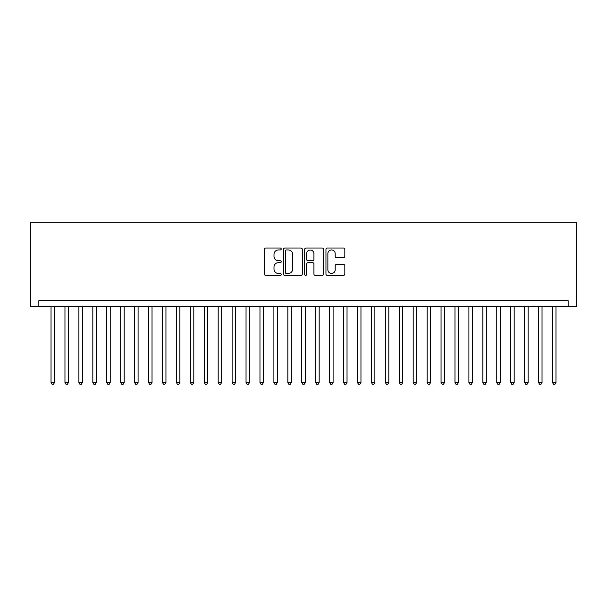 <?xml version="1.0" encoding="UTF-8"?>
<svg xmlns="http://www.w3.org/2000/svg" width="607" height="607" viewBox="0 0 607 607"><rect width="100%" height="100%" fill="white"/><g stroke="black" fill="none" stroke-linecap="round" stroke-linejoin="round"><path stroke-width="0.91" d="M281.216 248.999A0.956 0.956 0 0 0 280.259 248.043L265.729 248.043A1.366 1.366 0 0 0 264.364 249.409L264.364 274.015A1.366 1.366 0 0 0 265.729 275.388L280.259 275.388A0.956 0.956 0 0 0 281.216 274.425A0.956 0.956 0 0 0 280.259 273.469L278.378 273.469A4.378 4.378 0 0 1 274 269.098L274 267.042A4.378 4.378 0 0 1 278.378 262.672L280.259 262.672A0.956 0.956 0 0 0 281.216 261.716A0.956 0.956 0 0 0 280.259 260.752L278.378 260.752A4.378 4.378 0 0 1 274 256.382L274 254.333A4.378 4.378 0 0 1 278.378 249.955L280.259 249.955A0.956 0.956 0 0 0 281.216 248.999M343.456 257.679A1.366 1.366 0 0 0 344.822 256.313L344.822 249.409A1.366 1.366 0 0 0 343.456 248.043L327.325 248.043A1.366 1.366 0 0 0 325.959 249.409L325.959 274.015A1.366 1.366 0 0 0 327.325 275.388L343.456 275.388A1.366 1.366 0 0 0 344.822 274.015L344.822 265.676A1.366 1.366 0 0 0 343.456 264.311L336.551 264.311A1.366 1.366 0 0 0 335.185 265.676L335.185 269.812A3.657 3.657 0 0 1 331.528 273.469A3.657 3.657 0 0 1 327.871 269.812L327.871 253.612A3.657 3.657 0 0 1 331.528 249.955A3.657 3.657 0 0 1 335.185 253.612L335.185 256.313A1.366 1.366 0 0 0 336.551 257.679L343.456 257.679M568.152 306.285L568.152 300.715L38.848 300.715L38.848 306.285L576.65 306.285L576.65 222.708L30.35 222.708L30.35 306.285L38.848 306.285M302.301 249.409A1.366 1.366 0 0 0 300.935 248.043L284.804 248.043A1.366 1.366 0 0 0 283.439 249.409L283.439 274.015A1.366 1.366 0 0 0 284.804 275.388L300.935 275.388A1.366 1.366 0 0 0 302.301 274.015L302.301 249.409M306.065 248.043L322.196 248.043A1.366 1.366 0 0 1 323.561 249.409L323.561 274.015A1.366 1.366 0 0 1 322.196 275.388L315.291 275.388A1.366 1.366 0 0 1 313.925 274.015L313.925 264.037A1.366 1.366 0 0 0 312.559 262.672L307.977 262.672A1.366 1.366 0 0 0 306.611 264.037L306.611 274.425A0.956 0.956 0 0 1 305.655 275.388A0.956 0.956 0 0 1 304.699 274.425L304.699 249.409A1.366 1.366 0 0 1 306.065 248.043M286.307 249.955A0.956 0.956 0 0 0 285.351 250.911L285.351 272.513A0.956 0.956 0 0 0 286.307 273.469L288.287 273.469A4.378 4.378 0 0 0 292.665 269.098L292.665 254.333A4.378 4.378 0 0 0 288.287 249.955L286.307 249.955M313.925 253.68A3.657 3.657 0 0 0 310.268 250.023A3.657 3.657 0 0 0 306.611 253.68L306.611 259.386A1.366 1.366 0 0 0 307.977 260.752L312.559 260.752A1.366 1.366 0 0 0 313.925 259.386L313.925 253.68M51.034 306.285L51.034 382.478L54.516 382.478L54.516 306.285M54.516 382.478L53.469 384.292L52.081 384.292L51.034 382.478M64.964 306.285L64.964 382.478L68.447 382.478L68.447 306.285M68.447 382.478L67.4 384.292L66.011 384.292L64.964 382.478M78.895 306.285L78.895 382.478L82.377 382.478L82.377 306.285M82.377 382.478L81.33 384.292L79.934 384.292L78.895 382.478M92.825 306.285L92.825 382.478L96.308 382.478L96.308 306.285M96.308 382.478L95.261 384.292L93.865 384.292L92.825 382.478M106.749 306.285L106.749 382.478L110.231 382.478L110.231 306.285M110.231 382.478L109.192 384.292L107.796 384.292L106.749 382.478M120.679 306.285L120.679 382.478L124.162 382.478L124.162 306.285M124.162 382.478L123.115 384.292L121.726 384.292L120.679 382.478M134.61 306.285L134.61 382.478L138.093 382.478L138.093 306.285M138.093 382.478L137.045 384.292L135.657 384.292L134.61 382.478M148.54 306.285L148.54 382.478L152.023 382.478L152.023 306.285M152.023 382.478L150.976 384.292L149.58 384.292L148.54 382.478M162.471 306.285L162.471 382.478L165.946 382.478L165.946 306.285M165.946 382.478L164.907 384.292L163.511 384.292L162.471 382.478M176.394 306.285L176.394 382.478L179.877 382.478L179.877 306.285M179.877 382.478L178.837 384.292L177.441 384.292L176.394 382.478M190.325 306.285L190.325 382.478L193.808 382.478L193.808 306.285M193.808 382.478L192.76 384.292L191.372 384.292L190.325 382.478M204.256 306.285L204.256 382.478L207.738 382.478L207.738 306.285M207.738 382.478L206.691 384.292L205.303 384.292L204.256 382.478M218.186 306.285L218.186 382.478L221.669 382.478L221.669 306.285M221.669 382.478L220.622 384.292L219.226 384.292L218.186 382.478M232.117 306.285L232.117 382.478L235.592 382.478L235.592 306.285M235.592 382.478L234.552 384.292L233.156 384.292L232.117 382.478M246.04 306.285L246.04 382.478L249.523 382.478L249.523 306.285M249.523 382.478L248.483 384.292L247.087 384.292L246.04 382.478M259.971 306.285L259.971 382.478L263.453 382.478L263.453 306.285M263.453 382.478L262.406 384.292L261.018 384.292L259.971 382.478M273.901 306.285L273.901 382.478L277.384 382.478L277.384 306.285M277.384 382.478L276.337 384.292L274.948 384.292L273.901 382.478M287.832 306.285L287.832 382.478L291.314 382.478L291.314 306.285M291.314 382.478L290.267 384.292L288.871 384.292L287.832 382.478M301.762 306.285L301.762 382.478L305.238 382.478L305.238 306.285M305.238 382.478L304.198 384.292L302.802 384.292L301.762 382.478M315.686 306.285L315.686 382.478L319.168 382.478L319.168 306.285M319.168 382.478L318.129 384.292L316.733 384.292L315.686 382.478M329.616 306.285L329.616 382.478L333.099 382.478L333.099 306.285M333.099 382.478L332.052 384.292L330.663 384.292L329.616 382.478M343.547 306.285L343.547 382.478L347.029 382.478L347.029 306.285M347.029 382.478L345.982 384.292L344.594 384.292L343.547 382.478M357.477 306.285L357.477 382.478L360.96 382.478L360.96 306.285M360.96 382.478L359.913 384.292L358.517 384.292L357.477 382.478M371.408 306.285L371.408 382.478L374.883 382.478L374.883 306.285M374.883 382.478L373.844 384.292L372.448 384.292L371.408 382.478M385.331 306.285L385.331 382.478L388.814 382.478L388.814 306.285M388.814 382.478L387.774 384.292L386.378 384.292L385.331 382.478M399.262 306.285L399.262 382.478L402.744 382.478L402.744 306.285M402.744 382.478L401.697 384.292L400.309 384.292L399.262 382.478M413.192 306.285L413.192 382.478L416.675 382.478L416.675 306.285M416.675 382.478L415.628 384.292L414.24 384.292L413.192 382.478M427.123 306.285L427.123 382.478L430.606 382.478L430.606 306.285M430.606 382.478L429.559 384.292L428.163 384.292L427.123 382.478M441.054 306.285L441.054 382.478L444.529 382.478L444.529 306.285M444.529 382.478L443.489 384.292L442.093 384.292L441.054 382.478M454.977 306.285L454.977 382.478L458.46 382.478L458.46 306.285M458.46 382.478L457.42 384.292L456.024 384.292L454.977 382.478M468.908 306.285L468.908 382.478L472.39 382.478L472.39 306.285M472.39 382.478L471.343 384.292L469.955 384.292L468.908 382.478M482.838 306.285L482.838 382.478L486.321 382.478L486.321 306.285M486.321 382.478L485.274 384.292L483.885 384.292L482.838 382.478M496.769 306.285L496.769 382.478L500.251 382.478L500.251 306.285M500.251 382.478L499.204 384.292L497.808 384.292L496.769 382.478M510.692 306.285L510.692 382.478L514.175 382.478L514.175 306.285M514.175 382.478L513.135 384.292L511.739 384.292L510.692 382.478M524.623 306.285L524.623 382.478L528.105 382.478L528.105 306.285M528.105 382.478L527.066 384.292L525.67 384.292L524.623 382.478M538.553 306.285L538.553 382.478L542.036 382.478L542.036 306.285M542.036 382.478L540.989 384.292L539.6 384.292L538.553 382.478M552.484 306.285L552.484 382.478L555.966 382.478L555.966 306.285M555.966 382.478L554.919 384.292L553.531 384.292L552.484 382.478"/></g></svg>
